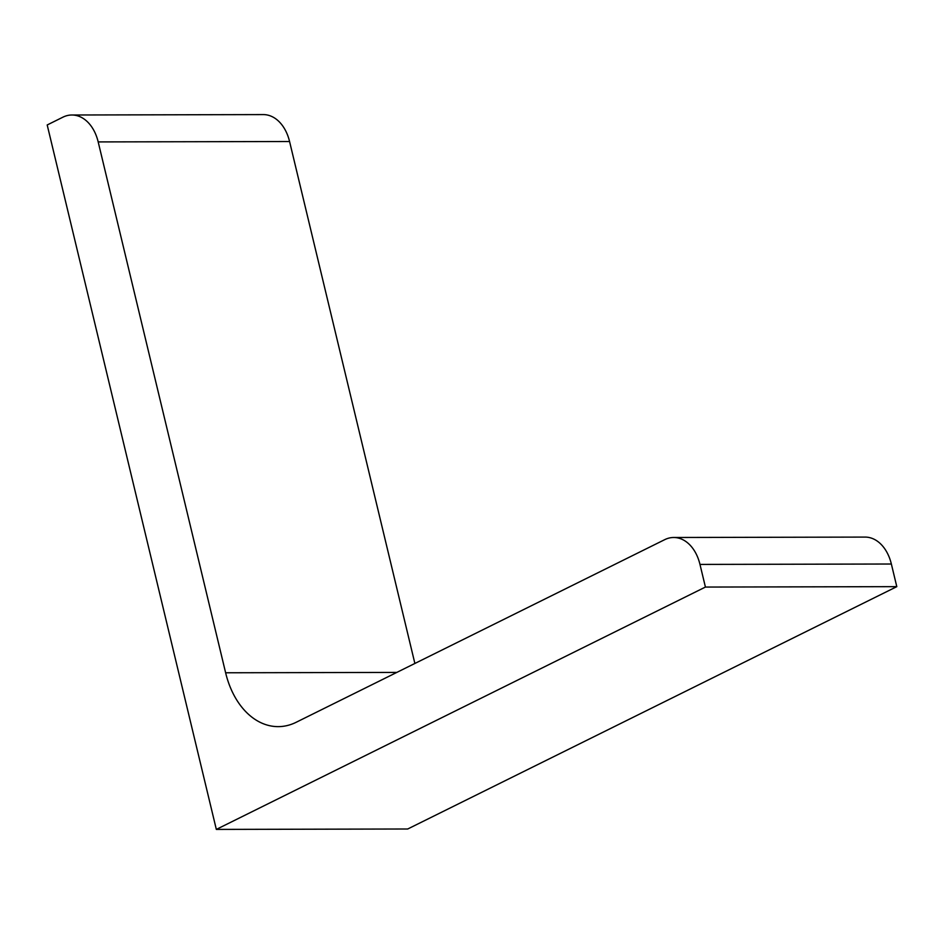 <?xml version="1.0" encoding="UTF-8"?>
<svg xmlns="http://www.w3.org/2000/svg" width="944" height="944" viewBox="0 0 944 944"><rect width="100%" height="100%" fill="white"/><g stroke="black" fill="none" stroke-linecap="round" stroke-linejoin="round"><path stroke-width="1.42" d="M216.329 829.41L705.416 587.062L896.8 586.649L407.714 828.997L216.329 829.41L47.2 124.962L62.918 117.174A39.908 27.718 -90.1 0 1 71.897 115.003L263.282 114.59A39.908 27.718 -90.1 0 1 289.572 141.517L414.876 663.455M705.416 587.062L699.976 564.418A39.908 27.718 -90.1 0 0 673.686 537.49A39.908 27.718 -90.1 0 0 664.718 539.661L296.156 722.29A79.815 55.448 -90.1 0 1 278.197 726.632A79.815 55.448 -90.1 0 1 225.628 672.777L98.188 141.919A39.908 27.718 -90.1 0 0 71.897 115.003M896.8 586.649L891.36 564.016A39.908 27.718 -90.1 0 0 865.082 537.089L673.686 537.49M891.36 564.016L699.976 564.418M396.799 672.411L225.628 672.777M289.572 141.517L98.188 141.919"/></g></svg>
